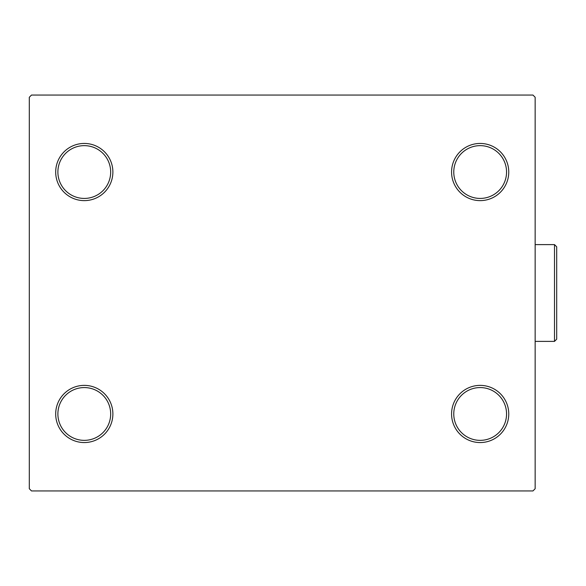 <?xml version="1.0" encoding="UTF-8"?>
<svg xmlns="http://www.w3.org/2000/svg" width="586" height="586" viewBox="0 0 586 586"><rect width="100%" height="100%" fill="white"/><g stroke="black" fill="none" stroke-linecap="round" stroke-linejoin="round"><path stroke-width="0.88" d="M451.572 413.965A28.589 28.589 0 0 0 480.161 442.555A28.589 28.589 0 0 0 508.758 413.965A28.589 28.589 0 0 0 480.161 385.376A28.589 28.589 0 0 0 451.572 413.965M506.553 413.965A26.392 26.392 0 0 1 480.161 440.357A26.392 26.392 0 0 1 453.769 413.965A26.392 26.392 0 0 1 480.161 387.573A26.392 26.392 0 0 1 506.553 413.965M451.572 172.035A28.589 28.589 0 0 0 480.161 200.624A28.589 28.589 0 0 0 508.758 172.035A28.589 28.589 0 0 0 480.161 143.445A28.589 28.589 0 0 0 451.572 172.035M506.553 172.035A26.392 26.392 0 0 1 480.161 198.427A26.392 26.392 0 0 1 453.769 172.035A26.392 26.392 0 0 1 480.161 145.643A26.392 26.392 0 0 1 506.553 172.035M55.692 172.035A28.589 28.589 0 0 0 84.281 200.624A28.589 28.589 0 0 0 112.878 172.035A28.589 28.589 0 0 0 84.281 143.445A28.589 28.589 0 0 0 55.692 172.035M110.673 172.035A26.392 26.392 0 0 1 84.281 198.427A26.392 26.392 0 0 1 57.889 172.035A26.392 26.392 0 0 1 84.281 145.643A26.392 26.392 0 0 1 110.673 172.035M55.692 413.965A28.589 28.589 0 0 0 84.281 442.555A28.589 28.589 0 0 0 112.878 413.965A28.589 28.589 0 0 0 84.281 385.376A28.589 28.589 0 0 0 55.692 413.965M110.673 413.965A26.392 26.392 0 0 1 84.281 440.357A26.392 26.392 0 0 1 57.889 413.965A26.392 26.392 0 0 1 84.281 387.573A26.392 26.392 0 0 1 110.673 413.965M532.945 95.057L31.498 95.057L29.3 97.261L29.3 488.739L31.498 490.943L532.945 490.943L535.15 488.739L535.15 97.261L532.945 95.057M554.503 244.611L556.7 246.816L556.7 339.184L554.503 341.389L554.503 244.611L535.15 244.611M554.503 341.389L535.15 341.389"/></g></svg>
